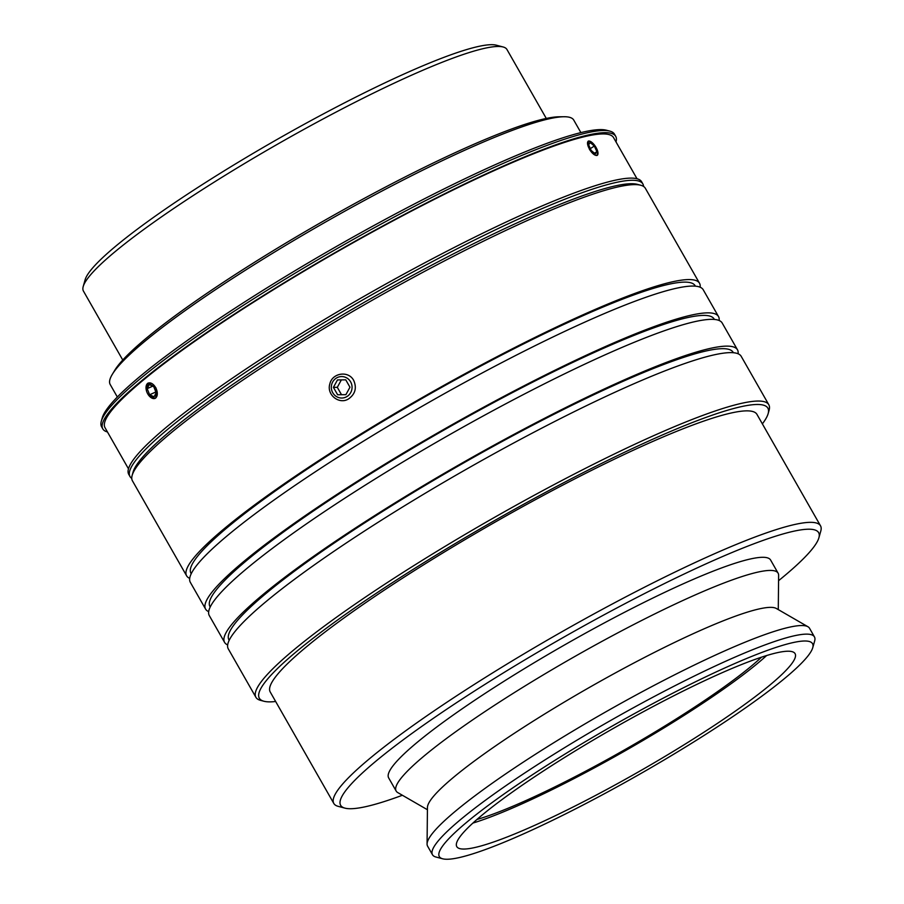<?xml version="1.0" encoding="UTF-8"?>
<svg xmlns="http://www.w3.org/2000/svg" width="904" height="904" viewBox="0 0 904 904"><rect width="100%" height="100%" fill="white"/><g stroke="black" fill="none" stroke-linecap="round" stroke-linejoin="round"><path stroke-width="1.36" d="M353.69 380.403C356.922 387.816 355.306 393.918 348.842 398.698C339.633 405.161 326.299 394.958 329.836 383.94C332.163 372.9 348.481 370.312 353.69 380.403M346.955 396.54A10.724 10.362 89.4 0 1 331.316 387.398A10.724 10.362 89.4 0 1 346.774 377.951A10.724 10.362 89.4 0 1 346.955 396.54M349.961 387.217L345.893 394.675L337.621 394.754L333.406 387.375L337.474 379.917L345.757 379.838L349.961 387.217M341.362 379.872L337.305 387.33L341.509 394.709L345.893 394.675M333.406 387.375L337.305 387.33M337.621 394.754L341.509 394.709M155.092 398.381A8.418 5.017 65.8 0 1 150.663 397.319A8.418 5.017 65.8 0 1 150.629 397.285M146.052 387.081A8.418 5.017 65.8 0 1 146.052 387.036A8.418 5.017 65.8 0 1 148.211 383.025L156.042 387.986L155.804 397.941L155.126 398.37L149.431 396.201M150.539 397.218A8.294 4.949 65.8 0 1 146.041 387.138A8.294 4.949 65.8 0 1 152.358 383.85A8.294 4.949 65.8 0 1 157.239 394.732A8.294 4.949 65.8 0 1 150.584 397.263A8.294 4.949 65.8 0 1 150.539 397.218M153.714 386.607L156.155 392.731L154.109 396.811L149.623 394.777L147.182 388.652L149.228 384.573L153.714 386.607M147.182 388.652L152.731 386.166M149.623 394.777L155.85 391.974M146.346 390.37L148.222 383.013M122.763 360.029L83.439 291.088A243.786 31.437 -29.7 0 1 83.213 286.512A243.786 31.437 -29.7 0 1 116.65 250.385A243.786 31.437 -29.7 0 1 334.051 113.147A243.786 31.437 -29.7 0 1 503.144 46.985A243.786 31.437 -29.7 0 1 506.963 49.517L546.287 118.447M503.144 46.985L496.386 45.2A238.769 30.781 150.3 0 0 330.785 109.994A238.769 30.781 150.3 0 0 117.859 244.408A238.769 30.781 150.3 0 0 85.112 279.788L83.213 286.512M700.137 287.212A295.235 38.07 150.3 0 0 699.526 283.257A295.235 38.07 150.3 0 0 505.212 352.458A295.235 38.07 150.3 0 0 225.424 527.687A295.235 38.07 150.3 0 0 186.619 575.814A295.235 38.07 150.3 0 0 189.704 578.357M695.391 286.161L695.153 285.743A290.218 37.414 150.3 0 0 504.161 353.769A290.218 37.414 150.3 0 0 229.13 526.015A290.218 37.414 150.3 0 0 190.981 573.328L191.219 573.746M719.121 320.491A295.235 38.07 150.3 0 0 718.499 316.536L703.222 289.755A295.235 38.07 150.3 0 0 508.918 358.944A295.235 38.07 150.3 0 0 229.13 534.174A295.235 38.07 150.3 0 0 190.315 582.312L205.592 609.093A295.235 38.07 150.3 0 0 208.688 611.635M718.499 316.536A295.235 38.07 150.3 0 0 524.196 385.737A295.235 38.07 150.3 0 0 244.408 560.966A295.235 38.07 150.3 0 0 205.592 609.093M714.375 319.44L714.137 319.022A290.218 37.414 150.3 0 0 523.145 387.048A290.218 37.414 150.3 0 0 248.103 559.293A290.218 37.414 150.3 0 0 209.965 606.607L210.203 607.025M738.093 353.769A295.235 38.07 150.3 0 0 737.483 349.814L722.206 323.033A295.235 38.07 150.3 0 0 527.902 392.223A295.235 38.07 150.3 0 0 248.103 567.452A295.235 38.07 150.3 0 0 209.299 615.59L224.576 642.371A295.235 38.07 150.3 0 0 227.672 644.914M737.483 349.814A295.235 38.07 150.3 0 0 543.18 419.004A295.235 38.07 150.3 0 0 263.38 594.244A295.235 38.07 150.3 0 0 224.576 642.371M733.359 352.718L733.121 352.3A290.218 37.414 150.3 0 0 542.117 420.326A290.218 37.414 150.3 0 0 267.087 592.572A290.218 37.414 150.3 0 0 228.938 639.885L229.175 640.303M768.14 413.636L769.089 410.28A295.235 38.07 150.3 0 0 768.807 404.732L741.19 356.312A295.235 38.07 150.3 0 0 546.886 425.501A295.235 38.07 150.3 0 0 267.087 600.731A295.235 38.07 150.3 0 0 228.283 648.869L255.9 697.289A295.235 38.07 150.3 0 0 260.533 700.351L263.911 701.244A292.726 37.742 -29.7 0 1 309.337 641.196A292.726 37.742 -29.7 0 1 600.855 463.775A292.726 37.742 -29.7 0 1 768.14 413.636A292.726 37.742 -29.7 0 1 762.366 423.874M640.733 185.241L637.354 184.348A292.726 37.742 150.3 0 0 443.039 259.222A292.726 37.742 150.3 0 0 183.422 420.428A292.726 37.742 150.3 0 0 173.274 428.575A292.726 37.742 150.3 0 0 133.125 471.956L132.176 475.312A295.235 38.07 -29.7 0 1 182.902 423.343A295.235 38.07 -29.7 0 1 444.745 260.759A295.235 38.07 -29.7 0 1 640.733 185.241A295.235 38.07 -29.7 0 1 645.354 188.292L699.526 283.257M643.569 186.45A295.235 38.07 150.3 0 0 642.891 183.964A295.235 38.07 150.3 0 0 449.853 252.51A295.235 38.07 150.3 0 0 170.201 427.23A295.235 38.07 150.3 0 0 129.984 476.521A295.235 38.07 150.3 0 0 131.769 478.374M642.891 183.964L641.659 181.806A295.235 38.07 150.3 0 0 448.621 250.34A295.235 38.07 150.3 0 0 168.958 425.072A295.235 38.07 150.3 0 0 128.752 474.363L129.984 476.521M102.819 428.914L101.587 426.744A295.235 38.07 -29.7 0 1 101.316 421.207A295.235 38.07 -29.7 0 1 141.804 377.454A295.235 38.07 -29.7 0 1 405.094 211.253A295.235 38.07 -29.7 0 1 609.861 131.125A295.235 38.07 -29.7 0 1 614.494 134.188L615.726 136.357A295.235 38.07 150.3 0 0 422.699 204.892A295.235 38.07 150.3 0 0 143.035 379.612A295.235 38.07 150.3 0 0 102.819 428.914A295.235 38.07 150.3 0 0 107.463 431.965M609.861 131.125L606.482 130.232A292.726 37.742 150.3 0 0 403.455 209.671A292.726 37.742 150.3 0 0 142.403 374.459A292.726 37.742 150.3 0 0 102.265 417.84L101.316 421.207M615.997 141.905A295.235 38.07 150.3 0 0 615.726 136.357M637.015 178.743L613.545 137.6A292.726 37.742 150.3 0 0 422.157 205.558A292.726 37.742 150.3 0 0 144.877 378.787A292.726 37.742 150.3 0 0 105 427.66L128.47 468.814M597.883 152.121L596.889 155.488C594.572 155.533 592.041 153.397 589.306 149.058L588.188 141.171L592.335 142.764M580.899 132.617L573.746 120.074A266.838 34.408 150.3 0 0 563.949 116.74A266.838 34.408 150.3 0 0 373.386 195.614A266.838 34.408 150.3 0 0 146.527 339.927A266.838 34.408 150.3 0 0 112.299 374.358A266.838 34.408 150.3 0 0 110.186 384.482L117.339 397.025M468.588 820.708A214.836 27.696 -29.7 0 1 683.797 687.605A214.836 27.696 -29.7 0 1 812.741 647.727A214.836 27.696 -29.7 0 1 639.659 774.197A214.836 27.696 -29.7 0 1 442.689 858.8A214.836 27.696 -29.7 0 1 468.588 820.708M812.741 647.727L814.651 641.004A219.864 28.352 150.3 0 0 814.436 636.879A219.864 28.352 150.3 0 0 670.689 687.91A219.864 28.352 150.3 0 0 462.441 818.03A219.864 28.352 150.3 0 0 432.485 854.732A219.864 28.352 150.3 0 0 435.931 857.015L442.689 858.8M814.436 636.879L809.543 628.28A219.864 28.352 150.3 0 0 807.95 626.743A219.864 28.352 150.3 0 0 658.79 682.949A219.864 28.352 150.3 0 0 457.537 809.442A219.864 28.352 150.3 0 0 427.072 843.986A219.864 28.352 150.3 0 0 427.592 846.144L432.485 854.732M483.312 814.097A194.733 25.109 150.3 0 0 456.78 846.619A194.733 25.109 150.3 0 0 584.108 801.407A194.733 25.109 150.3 0 0 768.558 686.17A194.733 25.109 150.3 0 0 795.079 653.649A194.733 25.109 150.3 0 0 667.762 698.86A194.733 25.109 150.3 0 0 483.312 814.097M402.393 795.26A275.132 35.471 -29.7 0 1 344.955 808.142A275.132 35.471 -29.7 0 1 378.121 759.349A275.132 35.471 -29.7 0 1 653.75 588.888A275.132 35.471 -29.7 0 1 818.888 537.812A275.132 35.471 -29.7 0 1 778.57 580.696M818.888 537.812L820.787 531.089A280.161 36.126 150.3 0 0 820.527 525.834A280.161 36.126 150.3 0 0 637.354 590.877A280.161 36.126 150.3 0 0 371.973 756.671A280.161 36.126 150.3 0 0 333.813 803.453A280.161 36.126 150.3 0 0 338.209 806.357L344.955 808.142M778.276 609.601L778.626 575.328A219.864 28.352 150.3 0 0 778.107 573.181L770.615 560.039A219.864 28.352 150.3 0 0 626.867 611.081A219.864 28.352 150.3 0 0 418.608 741.19A219.864 28.352 150.3 0 0 388.663 777.903L396.155 791.034A219.864 28.352 150.3 0 0 397.749 792.582L427.422 809.724M333.813 803.453L270.228 691.989A280.161 36.126 -29.7 0 1 308.4 645.207A280.161 36.126 -29.7 0 1 573.769 479.402A280.161 36.126 -29.7 0 1 756.953 414.371L820.527 525.834M778.107 573.181A219.864 28.352 150.3 0 0 634.359 624.212A219.864 28.352 150.3 0 0 426.1 754.331A219.864 28.352 150.3 0 0 396.155 791.034M807.95 626.743L776.321 608.471A201.389 25.967 150.3 0 0 639.693 659.954A201.389 25.967 150.3 0 0 455.345 775.813A201.389 25.967 150.3 0 0 427.445 807.464L427.072 843.986M472.905 823.081A194.733 25.109 150.3 0 0 756.219 664.519A194.733 25.109 150.3 0 0 766.626 655.547M476.916 819.51A185.941 23.979 150.3 0 0 749.778 667.412A185.941 23.979 150.3 0 0 761.507 657.174M563.949 116.74L559.203 116.785A262.589 33.855 150.3 0 0 371.68 194.394A262.589 33.855 150.3 0 0 148.437 336.424A262.589 33.855 150.3 0 0 114.751 370.301L112.299 374.358M275.652 701.493A292.726 37.742 -29.7 0 1 263.911 701.244M768.807 404.732A295.235 38.07 150.3 0 0 584.436 468.848A295.235 38.07 150.3 0 0 306.354 639.783A295.235 38.07 150.3 0 0 255.9 697.289M186.619 575.814L132.447 480.849A295.235 38.07 -29.7 0 1 132.176 475.312M588.165 141.182A8.418 3.266 -122.8 0 1 589.668 141.137A8.418 3.266 -122.8 0 1 589.747 141.16M597.962 153.895A8.418 3.266 -122.8 0 1 597.951 153.962A8.418 3.266 -122.8 0 1 597.284 155.33M594.346 146.03L596.889 151.702L595.307 153.906L591.159 150.437L588.617 144.776L590.199 142.561L594.346 146.03L590.346 148.606M596.889 151.702L594.504 153.239M592.131 152.686A8.294 3.22 -122.8 0 1 587.656 144.504A8.294 3.22 -122.8 0 1 589.815 141.182A8.294 3.22 -122.8 0 1 595.453 146.493A8.294 3.22 -122.8 0 1 597.973 153.816A8.294 3.22 -122.8 0 1 592.131 152.686"/></g></svg>
